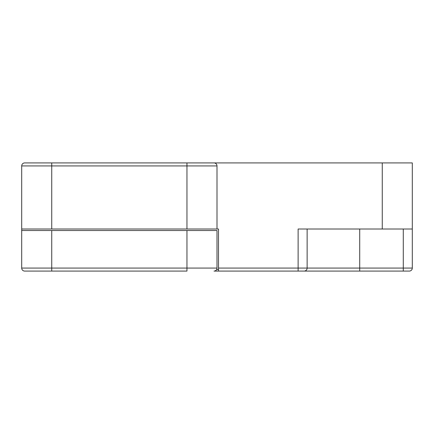 <?xml version="1.0" encoding="UTF-8"?>
<svg xmlns="http://www.w3.org/2000/svg" width="434" height="434" viewBox="0 0 434 434"><rect width="100%" height="100%" fill="white"/><g stroke="black" fill="none" stroke-linecap="round" stroke-linejoin="round"><path stroke-width="0.65" d="M412.3 268.076A3.005 3.005 0 0 1 409.295 271.082A3.005 3.005 0 0 0 412.3 268.076L403.284 268.076L403.284 271.082L409.295 271.082L218.503 271.082L218.503 229.016L217 229.016L217 165.924A3.005 3.005 0 0 0 213.995 162.918L412.3 162.918L412.3 268.076L412.3 229.016L382.256 229.016L382.256 162.918M218.503 269.579L216.599 269.579M218.503 271.082L213.995 271.082A3.005 3.005 0 0 0 217 268.076L217 230.519L21.7 230.519L21.7 268.076A3.005 3.005 0 0 0 24.705 271.082L44.235 271.082M21.7 230.519L21.7 229.016L51.744 229.016L51.744 165.924L217 165.924A3.005 3.005 0 0 0 213.995 162.918L186.956 162.918L186.956 229.016L51.744 229.016M403.284 229.016L403.284 268.076L307.136 268.076A3.005 3.005 0 0 1 304.136 271.082L359.721 271.082L304.136 271.082A3.005 3.005 0 0 0 307.136 268.076L307.136 229.016L307.136 268.076L218.503 268.076M186.956 229.016L217 229.016M298.125 271.082L298.125 229.016L382.256 229.016M24.846 162.918L284.883 162.918M21.7 229.016L21.7 165.924A3.005 3.005 0 0 1 24.705 162.918A3.005 3.005 0 0 0 21.7 165.924L51.744 165.924L51.744 162.918M24.705 271.082A3.005 3.005 0 0 1 21.7 268.076A3.005 3.005 0 0 0 24.705 271.082L51.744 271.082L51.744 268.076L21.7 268.076M186.956 230.519L186.956 271.082L51.744 271.082M359.721 271.082L359.721 229.016M213.995 271.082A3.005 3.005 0 0 0 217 268.076L51.744 268.076L51.744 230.519"/></g></svg>
